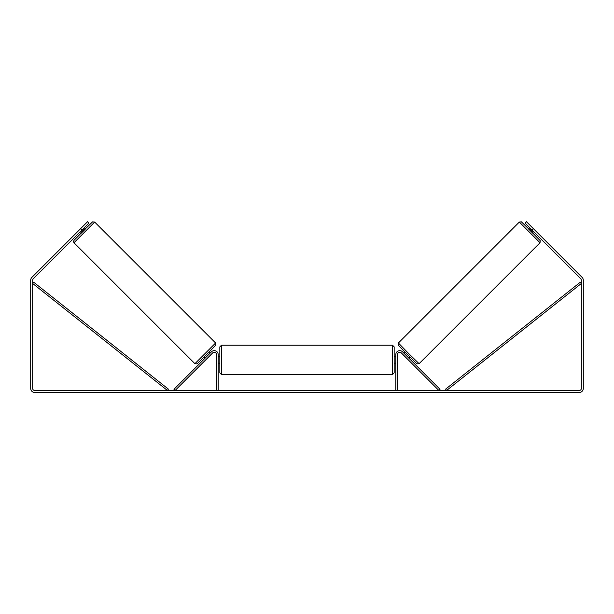 <?xml version="1.0" encoding="UTF-8"?>
<svg xmlns="http://www.w3.org/2000/svg" width="614" height="614" viewBox="0 0 614 614"><rect width="100%" height="100%" fill="white"/><g stroke="black" fill="none" stroke-linecap="round" stroke-linejoin="round"><path stroke-width="0.92" d="M397.458 390.45L397.458 354.6A2.302 2.302 0 0 1 401.387 352.966L438.864 390.45L440.031 389.284L402.546 351.807A3.945 3.945 0 0 0 395.807 354.6L395.807 390.45M540.028 242.76L419.086 363.695L408.609 353.48L398.386 342.996L519.321 222.061L540.028 242.76L540.22 240.657L528.623 228.807L521.355 221.815L519.321 222.061M533.167 233.573L528.508 228.922L529.682 227.748M531.225 226.497L535.585 230.856M530.35 228.416L533.673 231.731M404.089 353.342L405.14 352.298M408.74 357.993L409.791 356.949M403.59 355.176L402.922 354.508M404.749 354.009L408.072 357.333M406.913 358.492L407.573 359.159M403.567 355.191L406.89 358.515M533.405 232L530.089 228.677M81.992 230.073L80.595 228.677L87.572 221.7L88.969 223.097L33.248 278.81A1.972 1.972 0 0 0 32.672 280.207L32.672 388.478A1.972 1.972 0 0 0 34.645 390.45L579.355 390.45A1.972 1.972 0 0 0 581.328 388.478L581.328 280.207A1.972 1.972 0 0 0 580.752 278.81L525.031 223.097L526.428 221.7L533.405 228.677L532.008 230.073M80.595 228.677L31.859 277.413A3.945 3.945 0 0 0 30.7 280.207L30.7 388.478A3.945 3.945 0 0 0 34.645 392.423L579.355 392.423A3.945 3.945 0 0 0 583.3 388.478L583.3 280.207A3.945 3.945 0 0 0 582.141 277.413L533.405 228.677M216.542 390.45L216.542 354.6A2.302 2.302 0 0 0 212.613 352.966L175.136 390.45L173.969 389.284L211.454 351.807A3.945 3.945 0 0 1 218.193 354.6L218.193 390.45M219.835 359.858L219.835 346.864L221.477 345.221L221.477 374.494L219.835 372.851L219.835 359.858M392.523 345.221L394.165 346.864L394.165 372.851L392.523 374.494L392.523 345.221L221.477 345.221M395.807 362.206L395.807 357.509M218.193 357.509L218.193 362.206M215.614 342.996L94.679 222.061L73.972 242.76L194.914 363.695L215.614 342.996L215.852 345.022L206.534 354.631L197.017 363.887L194.914 363.695M79.666 232.399L80.833 233.573L83.189 231.278L85.492 228.922L84.318 227.748M83.65 228.416L80.327 231.731M82.775 226.497L78.415 230.856M210.41 355.176L211.078 354.508M209.911 353.342L208.86 352.298M205.26 357.993L204.209 356.949M206.427 359.159L207.087 358.492M209.251 354.009L205.928 357.333M210.433 355.191L207.11 358.515M80.595 232L83.911 228.677M32.672 283.491L167.392 390.45L168.413 389.161L33.693 282.21L32.672 283.491M581.328 283.491L446.608 390.45L445.587 389.161L580.307 282.21L581.328 283.491M398.386 345.321L416.76 363.695M73.972 242.76L73.496 241.624L73.964 240.412L85.377 228.807L92.576 221.869L94.679 222.061M215.614 345.321L197.24 363.695M419.086 363.695L416.983 363.887L407.466 354.631L398.148 345.022L398.386 342.996M394.165 356.573L395.807 356.573M395.807 363.15L394.165 363.15M392.523 374.494L221.477 374.494M219.835 356.573L218.193 356.573M219.835 363.15L218.193 363.15"/></g></svg>
